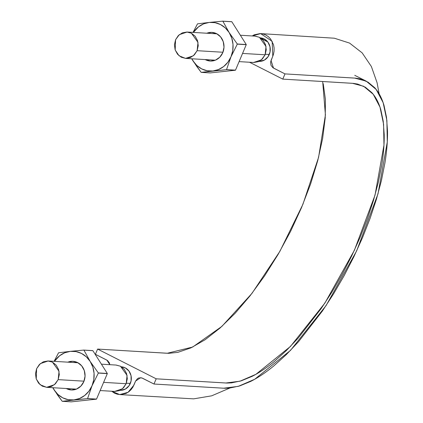 <?xml version="1.0" encoding="UTF-8"?>
<svg xmlns="http://www.w3.org/2000/svg" width="423" height="423" viewBox="0 0 423 423"><rect width="100%" height="100%" fill="white"/><g stroke="black" fill="none" stroke-linecap="round" stroke-linejoin="round"><path stroke-width="0.63" d="M322.675 81.517L325.414 114.971L318.582 157.345L302.9 204.341L279.936 251.251L251.992 293.351L221.89 326.382L192.655 347.05L167.238 353.263L97.607 349.075L95.402 354.3L106.882 360.126L109.827 364.684L109.383 362.886L107.463 360.475L95.402 354.3L97.607 349.075L156.182 378.812L153.977 384.031L141.805 377.919L138.871 377.929L137.517 378.617L135.582 381.097L132.922 387.061L131.051 389.673L128.756 391.809L126.117 393.401L120.275 394.606L117.308 394.215L114.501 393.163L111.693 391.243L119.746 394.585L128.063 392.301L133.842 385.226L135.603 381.049L140.632 377.697L142.498 378.204L153.977 384.031L156.182 378.812L226.892 383.048L231.481 382.878L241.316 380.8L251.897 376.454C259.199 372.795 266.77 367.714 274.606 361.205L286.387 350.535L298.21 338.062L321.242 308.452L332.108 291.78L342.307 274.204L351.677 255.989L360.084 237.419L367.397 218.786L373.493 200.375L378.278 182.477L381.689 165.356C383.513 154.168 384.348 143.883 384.195 134.509L383.238 121.269L380.832 109.747C378.738 102.641 375.73 96.925 371.806 92.589L365.335 87.217L357.694 84.087L353.469 83.389L282.781 79.117L284.986 73.898L355.717 78.17L360.084 78.895L367.994 82.131L374.693 87.693C378.749 92.177 381.863 98.094 384.026 105.443L386.516 117.367L387.51 131.072C387.664 140.769 386.802 151.413 384.914 162.992L381.387 180.711L376.433 199.233L370.125 218.284L362.553 237.573L353.861 256.787L344.163 275.632L333.604 293.821L322.363 311.074L298.527 341.721L286.292 354.627L274.104 365.668C265.993 372.399 258.157 377.66 250.601 381.446L239.656 385.945L229.472 388.092L224.724 388.272L153.977 384.031L223.608 388.219L238.286 386.358L254.709 379.257L290.495 350.397L326.085 305.58L356.647 250.902L378.014 193.803L387.272 142.054L386.886 120.46L383.159 102.72L376.19 89.47L366.228 81.153L354.617 78.086L284.986 73.898L282.781 79.117L249.544 62.25L282.781 79.117L352.407 83.305L363.627 86.271L373.255 94.308L379.991 107.114L383.598 124.256L383.968 145.121L375.021 195.125L354.374 250.305L324.843 303.143L290.448 346.453L255.867 374.339L239.994 381.197L225.813 383L156.182 378.812L97.607 349.075L168.714 353.321L177.797 352.375L190.942 347.865L205.181 339.685L219.96 328.111L235.098 313.321L250.03 295.862L264.549 275.965L278.154 254.334L290.596 231.36L301.499 207.698L310.625 183.936L317.736 160.629L322.633 138.474L325.229 117.853L325.424 99.511L323.22 83.675M252.219 35.96L254.265 34.797L260.108 33.586L263.074 33.983L265.882 35.035L268.431 36.727L270.609 38.969L273.512 44.669L274.088 47.894L274.062 51.204L273.438 54.445L270.583 62.107L271 65.306L272.925 67.722L284.986 73.898L273.501 68.071L271.021 60.468L272.787 56.291L272.158 41.322L260.637 33.607L252.219 35.96M129.078 385.702C126.932 388.594 124.177 390.138 120.814 390.323L120.09 390.313A11.765 10.612 -86.6 0 0 120.814 390.323A11.765 10.612 -86.6 0 0 129.078 385.702A11.765 10.612 -86.6 0 0 130.326 383.439L126.387 383.201L130.326 383.439A11.765 10.612 -86.6 0 0 131.051 375.703A11.765 10.612 -86.6 0 0 125.24 367.862A11.765 10.612 -86.6 0 0 121.65 366.836M259.029 61.383A11.765 10.612 -86.6 0 0 264.359 60.119A11.765 10.612 -86.6 0 0 269.271 54.509L265.332 54.271L269.271 54.509A11.765 10.612 -86.6 0 0 270.038 52.003A11.765 10.612 -86.6 0 0 267.907 42.104A11.765 10.612 -86.6 0 0 264.185 38.927A11.765 10.612 -86.6 0 0 260.483 37.896M264.359 60.119L259.077 61.361M121.538 366.847L125.24 367.862C128.243 369.501 130.178 372.113 131.051 375.703M260.452 37.896L267.907 42.104C269.953 45.034 270.662 48.333 270.038 52.003M267.881 42.073L264.185 38.927L260.446 37.89M270.043 51.96L269.996 46.773L267.933 42.136M264.391 60.098L268.023 56.767L270.027 52.045M259.759 61.393L264.322 60.135M131.04 375.661L128.962 371.034L125.277 367.878M129.105 385.665L131.093 380.938L131.056 375.746M120.851 390.323L125.409 389.049L129.052 385.734M120.084 390.313L120.772 390.323M125.203 367.841L121.496 366.82M191.408 33.211L198.001 42.395L197.118 50.691L222.953 52.246L197.118 50.691L193.38 55.767L185.544 58.4L179.072 55.778L175.191 50.025L175.561 39.751L179.294 34.675L187.13 32.042L191.408 33.211L186.897 32.032L182.302 32.862L178.321 35.569L175.561 39.751L174.44 44.764L175.127 49.845L177.528 54.223L181.266 57.232L185.776 58.411L190.371 57.581L194.353 54.874L197.118 50.691L198.239 45.679L197.546 40.597L195.151 36.219L191.408 33.211M239.101 61.621L253.557 62.488L261.393 59.855L265.126 54.784L242.564 53.425L265.126 54.784L266.014 46.482L259.421 37.303L255.143 36.135L240.37 35.246M253.784 62.498L258.384 61.673L262.366 58.961L265.126 54.784L266.247 49.771L265.554 44.69L263.159 40.312L259.421 37.303L254.91 36.124M52.463 362.146L59.056 371.325L58.168 379.627L84.003 381.176L58.168 379.627L54.435 384.697L46.599 387.331L40.127 384.713L36.246 378.96L36.611 368.682L40.349 363.611L48.185 360.978L52.463 362.146L47.952 360.967L43.358 361.792L39.376 364.504L36.611 368.682L35.49 373.694L36.182 378.775L38.578 383.153L42.316 386.162L46.831 387.341L51.426 386.511L55.408 383.804L58.168 379.627L59.289 374.614L58.601 369.533L56.201 365.155L52.463 362.146M100.156 390.551L114.607 391.423L122.448 388.79L126.181 383.714L103.614 382.36L126.181 383.714L127.069 375.418L120.476 366.233L116.193 365.065L101.425 364.177M114.839 391.434L119.434 390.603L123.416 387.896L126.181 383.714L127.302 378.701L126.609 373.62L124.214 369.242L120.476 366.233L115.965 365.054M92.759 350.619L83.796 350.08L70.281 351.37L64.666 352.803L59.558 355.791L54.445 361.353A24.391 22.001 93.4 0 1 70.281 351.37L58.623 352.766A28.124 25.369 -86.6 0 0 58.511 352.856L54.091 361.332L58.511 352.856A28.124 25.369 93.4 0 1 58.623 352.766L70.281 351.37A24.391 22.001 93.4 0 1 90.199 361.48A24.391 22.001 93.4 0 1 92.04 385.75A24.391 22.001 93.4 0 1 73.962 399.915L87.476 398.625A28.124 25.369 -86.6 0 0 87.587 398.54L92.04 385.75L98.348 373.075A28.124 25.369 -86.6 0 0 98.332 372.927L90.199 361.48L83.918 350.144A28.124 25.369 -86.6 0 0 83.796 350.08L70.281 351.37L76.024 351.592L81.496 353.448L86.329 356.822L90.199 361.48L92.833 367.101L94.059 373.303L93.784 379.664L92.04 385.75L88.936 391.148L84.685 395.489L79.577 398.482L73.962 399.915L68.225 399.693L62.747 397.832L57.914 394.458L54.049 389.805A24.391 22.001 93.4 0 1 52.859 387.706L57.94 395.579L62.181 401.247A28.124 25.369 -86.6 0 0 62.303 401.311L73.962 399.915A24.391 22.001 93.4 0 1 54.049 389.805L62.181 401.247A28.124 25.369 93.4 0 0 62.303 401.311L87.476 398.625L96.444 399.164A28.124 25.369 -86.6 0 0 96.55 399.079L87.587 398.54A28.124 25.369 93.4 0 1 87.476 398.625L96.55 399.079L107.31 373.615A28.124 25.369 -86.6 0 0 107.299 373.461L98.332 372.927A28.124 25.369 93.4 0 1 98.348 373.075L107.299 373.461L92.88 350.683A28.124 25.369 -86.6 0 0 92.759 350.619L83.796 350.08A28.124 25.369 93.4 0 1 83.918 350.144L92.88 350.683L107.299 373.461L98.332 372.927L90.199 361.48L83.918 350.144L92.88 350.683M52.748 387.701L54.049 389.805L52.748 387.701M67.849 362.157A14.35 12.944 93.4 0 1 81.739 365.906A14.35 12.944 93.4 0 1 83.839 381.588A14.35 12.944 93.4 0 1 66.268 388.515L71.513 389.974L76.505 389.075L80.835 386.13L83.839 381.588L85.055 376.142L84.304 370.617L81.697 365.858L77.636 362.59L72.735 361.305L67.738 362.204M71.27 401.85L62.303 401.311L71.27 401.85L96.444 399.164L71.27 401.85M87.587 398.54L92.04 385.75L98.348 373.075L107.31 373.615L96.55 399.079L87.587 398.54M231.709 21.689L222.741 21.15L209.226 22.435L203.611 23.868L198.509 26.861L193.39 32.423A24.391 22.001 93.4 0 1 209.226 22.435L197.567 23.836A28.124 25.369 -86.6 0 0 197.456 23.921L193.036 32.402L197.456 23.921A28.124 25.369 93.4 0 1 197.567 23.836L209.226 22.435A24.391 22.001 93.4 0 1 229.144 32.545A24.391 22.001 93.4 0 1 230.984 56.819A24.391 22.001 93.4 0 1 212.906 70.979L226.421 69.695A28.124 25.369 -86.6 0 0 226.532 69.605L230.984 56.819L237.292 44.14A28.124 25.369 -86.6 0 0 237.282 43.992L229.144 32.545L222.863 21.213A28.124 25.369 -86.6 0 0 222.741 21.15L209.226 22.435L214.969 22.657L220.441 24.518L225.279 27.892L229.144 32.545L231.778 38.165L233.004 44.367L232.735 50.728L230.984 56.819L227.881 62.218L223.63 66.559L218.522 69.546L212.906 70.979L207.17 70.757L201.697 68.896L196.859 65.528L192.994 60.87A24.391 22.001 93.4 0 1 191.809 58.776L196.891 66.644L201.131 72.317A28.124 25.369 -86.6 0 0 201.253 72.381L212.906 70.979A24.391 22.001 93.4 0 1 192.994 60.87L201.131 72.317A28.124 25.369 93.4 0 0 201.253 72.381L226.421 69.695L235.389 70.234A28.124 25.369 -86.6 0 0 235.5 70.144L226.532 69.605A28.124 25.369 93.4 0 1 226.421 69.695L235.5 70.144L246.255 44.679A28.124 25.369 -86.6 0 0 246.244 44.531L237.282 43.992A28.124 25.369 93.4 0 1 237.292 44.14L246.244 44.531L231.83 21.753A28.124 25.369 -86.6 0 0 231.709 21.689L222.741 21.15A28.124 25.369 93.4 0 1 222.863 21.213L231.83 21.753L246.244 44.531L237.282 43.992L229.144 32.545L222.863 21.213L231.83 21.753M191.693 58.765L192.994 60.87L191.693 58.765M206.799 33.227A14.35 12.944 93.4 0 1 220.684 36.975A14.35 12.944 93.4 0 1 222.784 52.653A14.35 12.944 93.4 0 1 205.213 59.58L210.458 61.044L215.455 60.145L219.78 57.2L222.784 52.653L224 47.207L223.249 41.681L220.647 36.923L216.581 33.655L211.68 32.375L206.683 33.274M210.215 72.92L201.253 72.381L210.215 72.92L235.389 70.234L210.215 72.92M231.508 55.476L232.676 53.25M226.532 69.605L230.984 56.819L237.292 44.14L246.255 44.679L235.5 70.144L226.532 69.605M119.757 394.585L193.644 398.857L211.653 395.838L229.747 388.065M379.108 93.763L377.105 82.813L371.383 66.527L362.173 52.886L349.572 43.093L334.382 38.213L260.653 33.607M366.228 81.153L354.744 75.326M216.925 33.835L187.13 32.042M215.339 60.188L185.575 58.4M77.98 362.77L48.185 360.978M76.394 389.123L46.63 387.331"/></g></svg>
